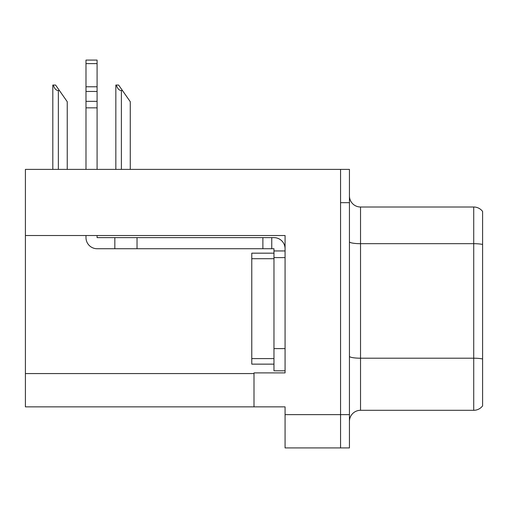 <?xml version="1.0" encoding="UTF-8"?>
<svg xmlns="http://www.w3.org/2000/svg" width="508" height="508" viewBox="0 0 508 508"><rect width="100%" height="100%" fill="white"/><g stroke="black" fill="none" stroke-linecap="round" stroke-linejoin="round"><path stroke-width="0.76" d="M285.071 257.607L285.071 348.602L273.971 348.602L273.971 370.796L285.071 370.796L285.071 348.602L285.071 372.904L254 372.904L254 406.864L25.4 406.864L25.4 235.521L285.071 235.521L285.071 257.607L273.971 257.607L273.971 248.73L271.755 248.73L271.755 237.63L273.971 237.63A11.1 11.1 0 0 1 285.071 248.736M254 406.864L285.071 406.864L285.071 447.923L340.557 447.923L340.557 414.63L340.557 447.923L349.434 447.923L349.434 414.63L340.557 414.63L340.557 169.386L25.4 169.386L25.4 235.521M482.6 211.442A11.1 11.1 0 0 0 473.723 207.004A11.1 11.1 0 0 1 482.6 211.442L482.6 405.867A11.1 11.1 0 0 1 473.723 410.305L360.534 410.305A11.1 11.1 0 0 0 349.434 421.399M340.557 169.386L349.434 169.386L349.434 202.673L340.557 202.673L340.557 414.63L285.071 414.63M482.6 245.224L482.6 405.867M349.434 202.673L349.434 414.63M482.6 244.456A11.1 1.924 180 0 0 473.723 243.681L473.723 207.004L360.534 207.004A11.1 11.1 0 0 1 349.434 195.904A11.1 11.1 0 0 0 360.534 207.004L360.534 410.305M116.364 85.046L118.612 85.046L122.498 90.595L121.393 90.595C119.101 90.418 117.424 88.57 116.364 85.046L115.843 85.046L115.843 169.386M130.27 169.386L130.27 101.695L122.498 90.595M53.327 85.046L55.582 85.046L59.468 90.595L58.357 90.595C56.064 90.418 54.388 88.57 53.327 85.046L52.813 85.046L52.813 169.386M67.234 169.386L67.234 101.695L59.468 90.595M85.992 235.521L85.992 237.63A11.1 11.1 0 0 0 97.085 248.73L114.84 248.73L114.84 237.63L271.755 237.63M285.071 250.946L273.971 250.946M273.971 348.602L273.977 253.168L251.778 253.168L251.778 364.141L273.971 364.141M273.971 370.796L285.071 370.796M114.84 248.73L262.877 248.73L262.877 237.63M271.755 248.73L262.877 248.73M97.085 235.521L97.085 237.63L114.84 237.63M85.992 169.386L85.992 107.848L97.085 107.848L97.085 169.386M97.085 63.621L85.992 63.621L85.992 60.077L97.085 60.077L97.085 107.848M85.992 107.848L85.992 101.34L97.085 101.34M97.085 91.453L85.992 91.453L85.992 63.621M85.992 91.453L85.992 101.34M97.085 86.779L85.992 86.779M25.4 373.57L254 373.57M482.6 358.978A11.1 1.924 180 0 0 473.723 358.204L473.723 243.681L360.534 243.681A11.1 1.924 0 0 1 349.434 241.757M473.723 410.305L473.723 358.204L360.534 358.204A11.1 1.924 0 0 1 349.434 356.279M121.393 169.386L121.393 90.595M58.357 169.386L58.357 90.595M137.033 248.73L137.033 237.63M251.778 358.591L273.971 358.591M251.778 258.718L273.971 258.718"/></g></svg>
